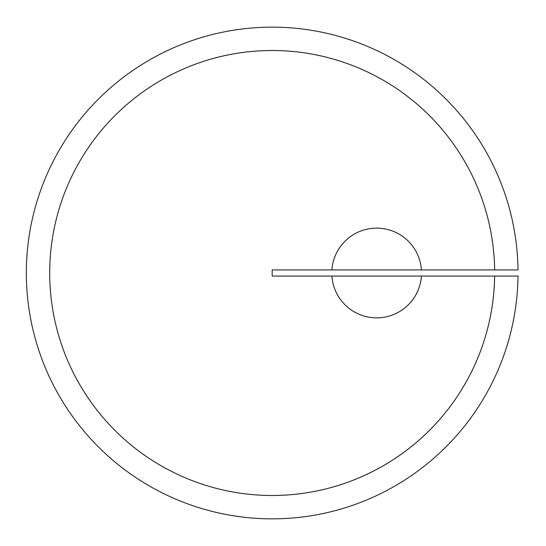 <?xml version="1.0" encoding="UTF-8"?>
<svg xmlns="http://www.w3.org/2000/svg" width="546" height="546" viewBox="0 0 546 546"><rect width="100%" height="100%" fill="white"/><g stroke="black" fill="none" stroke-linecap="round" stroke-linejoin="round"><path stroke-width="0.82" d="M494.649 269.929L272.188 269.929L272.188 276.071L494.649 276.071A222.488 222.488 0 0 1 160.053 465.165A222.488 222.488 0 0 1 160.053 80.835A222.488 222.488 0 0 1 494.649 269.929L518.011 269.929A245.843 245.843 0 0 0 148.376 60.606A245.843 245.843 0 0 0 148.376 485.394A245.843 245.843 0 0 0 518.011 276.071L494.649 276.071M331.907 269.929A44.868 44.868 0 0 1 376.665 228.132A44.868 44.868 0 0 1 421.43 269.929M421.43 276.071A44.868 44.868 0 0 1 376.665 317.868A44.868 44.868 0 0 1 331.907 276.071"/></g></svg>
